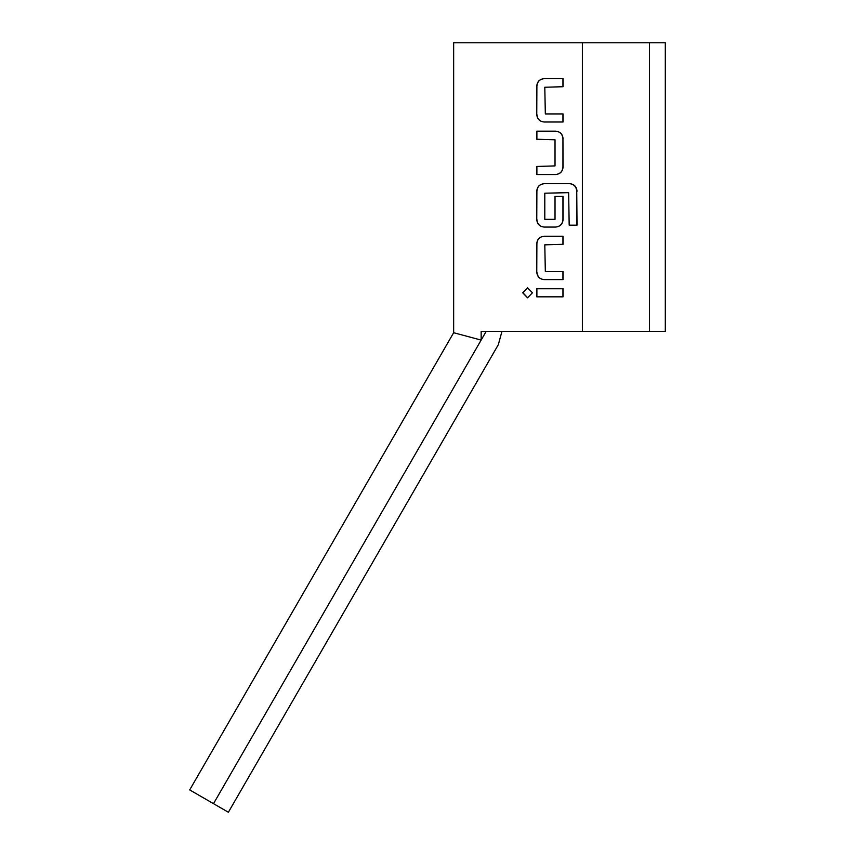 <?xml version="1.0" encoding="UTF-8"?>
<svg xmlns="http://www.w3.org/2000/svg" width="855" height="855" viewBox="0 0 855 855"><rect width="100%" height="100%" fill="white"/><g stroke="black" fill="none" stroke-linecap="round" stroke-linejoin="round"><path stroke-width="1.28" d="M527.653 287.782L522.971 292.795L527.663 297.807M532.441 292.795L527.535 287.782L522.704 292.795L527.546 297.807L532.441 292.795M486.185 331.366L481.151 340.087L453.652 332.723L453.652 42.75L649.469 42.75L649.469 331.366L665.308 331.366L665.308 42.75L649.469 42.75M501.96 331.366L498.326 344.693L228.381 812.25L189.692 789.913L453.652 332.723M649.469 331.366L481.151 331.366L481.151 340.087L213.515 803.657M545.33 113.929L544.795 87.253L563.071 86.718L563.071 78.639L544.261 78.639C539.655 79.077 537.154 81.588 536.758 86.184L536.758 114.463C537.186 119.08 539.687 121.592 544.261 122.009L563.071 122.009L563.071 113.929L545.33 113.929M563.071 138.713C562.643 134.096 560.143 131.585 555.568 131.168L536.758 131.168L536.758 139.247L555.023 139.782L555.023 165.913L536.758 166.458L536.758 174.538L555.568 174.538C560.164 174.099 562.665 171.577 563.071 166.992L562.943 138.713C562.472 134.053 559.993 131.542 555.504 131.168M577.018 191.242C576.612 186.625 574.165 184.114 569.708 183.697L544.261 183.697C539.655 184.135 537.154 186.647 536.758 191.242L536.758 219.521C537.186 224.138 539.687 226.65 544.261 227.067L555.568 227.067C560.164 226.618 562.665 224.106 563.071 219.521L563.071 196.351L555.023 196.351L555.023 219.329L544.795 219.329L544.795 193.198L568.65 192.664L569.173 225.175L577.018 225.175L576.74 191.242C576.302 186.582 573.887 184.071 569.505 183.697M545.33 271.516L544.795 244.84L563.071 244.306L563.071 236.226L544.261 236.226C539.655 236.664 537.154 239.176 536.758 243.771L536.758 272.05C537.186 276.667 539.687 279.179 544.261 279.596L563.071 279.596L563.071 271.516L545.33 271.516M536.758 288.755L536.758 296.835L563.071 296.835L563.071 288.755L536.758 288.755M536.887 288.755L536.887 296.835M562.943 296.835L562.943 288.755M562.943 244.306L562.943 236.226M544.314 236.226C539.729 236.707 537.25 239.218 536.887 243.771L536.758 243.771M536.887 243.771L536.758 272.05M536.887 272.05C537.357 276.699 539.836 279.222 544.314 279.596M562.943 279.596L562.943 271.516M569.173 225.175L576.74 225.175L576.74 191.242M544.314 183.697C539.729 184.178 537.25 186.689 536.887 191.242L536.758 191.242M536.887 191.242L536.758 219.521M536.887 219.521C537.357 224.17 539.836 226.693 544.314 227.067M555.504 227.067C560.1 226.575 562.569 224.063 562.943 219.521L563.071 219.521M562.943 219.521L562.943 196.351L555.023 196.351M555.504 174.538C560.1 174.046 562.569 171.534 562.943 166.992L563.071 166.992M562.943 166.992L562.943 138.713M536.887 131.168L536.887 139.247M536.887 166.458L536.887 174.538M562.943 86.718L562.943 78.639M544.314 78.639C539.729 79.12 537.25 81.642 536.887 86.184L536.758 86.184M536.887 86.184L536.758 114.463M536.887 114.463C537.357 119.112 539.836 121.634 544.314 122.009M562.943 122.009L562.943 113.929M582.373 331.366L582.373 42.75"/></g></svg>
